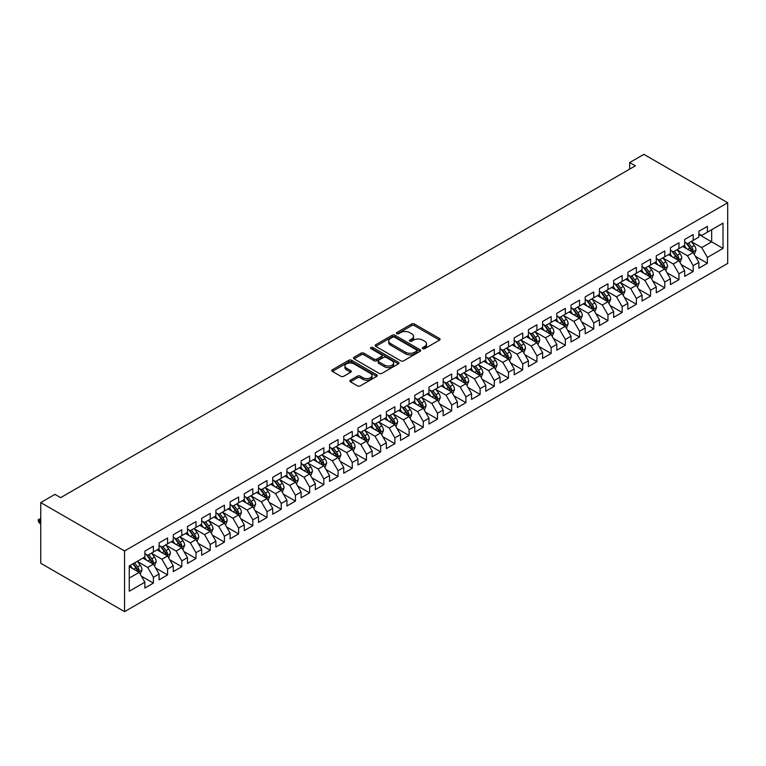 <?xml version="1.0" encoding="UTF-8"?>
<svg xmlns="http://www.w3.org/2000/svg" width="766" height="766" viewBox="0 0 766 766"><rect width="100%" height="100%" fill="white"/><g stroke="black" fill="none" stroke-linecap="round" stroke-linejoin="round"><path stroke-width="1.15" d="M422.755 348.664A1.379 0.795 0 0 0 424.709 348.664L439.521 340.104A1.972 1.139 0 0 0 440.105 339.3A1.972 1.139 0 0 0 439.521 338.495L414.425 324.008A1.972 1.139 0 0 0 411.639 324.008L396.826 332.559A1.379 0.795 0 0 0 396.415 333.124A1.379 0.795 0 0 0 396.826 333.689A1.379 0.795 0 0 0 398.78 333.689L400.695 332.578A6.31 3.639 0 0 1 409.619 332.578L411.706 333.785A6.31 3.639 0 0 1 413.554 336.36A6.31 3.639 0 0 1 411.706 338.936L409.791 340.047A1.379 0.795 0 0 0 409.389 340.611A1.379 0.795 0 0 0 409.791 341.176A1.379 0.795 0 0 0 411.744 341.176L413.659 340.066A6.31 3.639 0 0 1 422.583 340.066L424.67 341.272A6.31 3.639 0 0 1 426.518 343.848A6.31 3.639 0 0 1 424.67 346.423L422.755 347.534A1.379 0.795 0 0 0 422.353 348.099A1.379 0.795 0 0 0 422.755 348.664L422.755 347.534M350.426 380.195A1.972 1.139 0 0 0 349.851 380.999A1.972 1.139 0 0 0 350.426 381.803L357.463 385.873A1.972 1.139 0 0 0 360.259 385.873L376.709 376.374A1.972 1.139 0 0 0 377.284 375.57A1.972 1.139 0 0 0 376.709 374.765L351.613 360.269A1.972 1.139 0 0 0 348.827 360.269L332.367 369.767A1.972 1.139 0 0 0 331.793 370.581A1.972 1.139 0 0 0 332.367 371.386L340.88 376.288A1.972 1.139 0 0 0 343.666 376.288L350.704 372.228A1.972 1.139 0 0 0 351.288 371.424A1.972 1.139 0 0 0 350.704 370.62L346.491 368.178A5.276 3.045 0 0 1 344.939 366.024A5.276 3.045 0 0 1 348.195 363.218A5.276 3.045 0 0 1 353.949 363.879L370.466 373.415A5.276 3.045 0 0 1 372.017 375.57A5.276 3.045 0 0 1 368.762 378.385A5.276 3.045 0 0 1 363.007 377.724L360.259 376.135A1.972 1.139 0 0 0 357.463 376.135L350.426 380.195L350.426 381.803L357.463 377.772L357.463 376.135M40.742 502.573L124.552 550.965L124.552 611.651L40.742 563.259L40.742 502.573L54.951 494.376L60.629 497.651L635.368 165.829L629.681 162.555L629.681 169.114M629.681 162.555L643.89 154.349L727.7 202.741L124.552 550.965M400.829 360.834A1.972 1.139 0 0 0 403.625 360.834L420.074 351.335A1.972 1.139 0 0 0 420.649 350.531A1.972 1.139 0 0 0 420.074 349.727L394.978 335.24A1.972 1.139 0 0 0 392.182 335.24L375.733 344.738A1.972 1.139 0 0 0 375.158 345.543A1.972 1.139 0 0 0 375.733 346.347L400.829 360.834M371.472 348.961A1.379 0.795 0 0 1 372.879 349.152L398.368 363.869L381.937 373.358A1.972 1.139 0 0 1 379.151 373.358L354.055 358.861L354.055 357.253A1.972 1.139 0 0 0 353.471 358.057A1.972 1.139 0 0 0 354.055 358.861M354.055 357.253L361.092 353.193A1.972 1.139 0 0 1 363.879 353.193L374.057 359.062A1.972 1.139 0 0 0 376.853 359.062L381.516 356.372A1.972 1.139 0 0 0 382.1 355.568A1.972 1.139 0 0 0 381.516 354.754L370.926 348.645A1.379 0.795 0 0 1 370.524 348.08A1.379 0.795 0 0 1 371.376 347.343A1.379 0.795 0 0 1 372.879 347.515L398.387 362.241A1.972 1.139 0 0 1 398.971 363.046A1.972 1.139 0 0 1 398.387 363.85L398.387 362.241M124.552 611.651L727.7 263.427L727.7 202.741M698.86 234.473L711.652 241.855L711.652 229.723L723.008 223.155L707.391 232.184L707.391 226.353L698.86 231.275L698.86 237.096L693.182 240.38L693.182 234.559L684.66 239.48L684.66 245.302L678.973 248.586L678.973 242.755L670.451 247.677L670.451 253.498L664.773 256.782L664.773 250.961L656.251 255.882L656.251 261.704L650.564 264.988L650.564 259.157L642.042 264.079L642.042 269.91L636.364 273.184L636.364 267.363L627.842 272.284L627.842 278.106L622.155 281.39L622.155 275.569L613.633 280.48L613.633 286.312L607.955 289.586L607.955 283.765L599.424 288.686L599.424 294.508L593.746 297.792L593.746 291.97L585.224 296.882L585.224 302.714L579.536 305.988L579.536 300.167L571.015 305.088L571.015 310.91L565.337 314.194L565.337 308.372L556.815 313.294L556.815 319.116L551.127 322.39L551.127 316.569L542.606 321.49L542.606 327.312L536.928 330.596L536.928 324.774L528.406 329.696L528.406 335.518L522.718 338.792L522.718 332.971L514.197 337.892L514.197 343.714L508.519 346.998L508.519 341.176L499.997 346.098L499.997 351.92L494.309 355.194L494.309 349.373L485.788 354.294L485.788 360.116L480.11 363.4L480.11 357.578L471.578 362.5L471.578 368.322L465.9 371.596L465.9 365.775L457.379 370.696L457.379 376.518L451.691 379.802L451.691 373.98L443.169 378.902L443.169 384.724L437.491 387.998L437.491 382.177L428.97 387.098L428.97 392.92L423.282 396.204L423.282 390.382L414.76 395.304L414.76 401.125L409.082 404.41L409.082 398.579L400.561 403.5L400.561 409.322L394.873 412.606L394.873 406.784L386.351 411.706L386.351 417.527L380.673 420.812L380.673 414.981L372.152 419.902L372.152 425.724L366.464 429.008L366.464 423.186L357.942 428.108L357.942 433.929L352.264 437.214L352.264 431.382L343.733 436.304L343.733 442.135L338.055 445.41L338.055 439.588L329.533 444.51L329.533 450.331L323.846 453.616L323.846 447.794L315.324 452.706L315.324 458.537L309.646 461.812L309.646 455.99L301.124 460.912L301.124 466.733L295.437 470.018L295.437 464.196L286.915 469.108L286.915 474.939L281.237 478.214L281.237 472.392L272.715 477.314L272.715 483.135L267.028 486.42L267.028 480.598L258.506 485.52L258.506 491.341L252.828 494.616L252.828 488.794L244.306 493.716L244.306 499.537L238.619 502.822L238.619 497L230.097 501.922L230.097 507.743L224.419 511.018L224.419 505.196L215.888 510.118L215.888 515.939L210.21 519.224L210.21 513.402L201.688 518.323L201.688 524.145L196 527.42L196 521.598L187.479 526.52L187.479 532.341L181.801 535.625L181.801 529.804L173.279 534.725L173.279 540.547L167.591 543.822L167.591 538L159.069 542.922L159.069 548.743L153.391 552.027L153.391 546.206L144.87 551.127L144.87 556.949L129.243 565.969L129.243 591.228L144.87 582.208L139.182 572.365L129.243 566.629M723.008 223.155L723.008 248.414L707.391 257.443L701.704 247.6L691.401 241.654M695.384 256.332L707.391 263.265L707.391 257.443M707.391 263.265L698.86 268.186L698.86 262.365L693.182 265.639L687.504 255.796L677.201 249.85M681.175 264.538L693.182 271.461L693.182 265.639M693.182 271.461L684.66 276.382L684.66 270.561L678.973 273.845L673.295 264.002L662.992 258.056M666.975 272.734L678.973 279.667L678.973 273.845M678.973 279.667L670.451 284.588L670.451 278.767L664.773 282.041L659.086 272.198L648.792 266.252M652.766 280.94L664.773 287.863L664.773 282.041M664.773 287.863L656.251 292.784L656.251 286.963L650.564 290.247L644.886 280.404L634.583 274.458M638.566 289.136L650.564 296.069L650.564 290.247M650.564 296.069L642.042 300.99L642.042 295.169L636.364 298.443L630.677 288.6L620.383 282.654M624.357 297.342L636.364 304.265L636.364 298.443M636.364 304.265L627.842 309.186L627.842 303.365L622.155 306.649L616.477 296.806L606.174 290.86M610.157 305.538L622.155 312.471L622.155 306.649M622.155 312.471L613.633 317.392L613.633 311.57L607.955 314.845L602.268 305.002L591.974 299.056M595.948 313.744L607.955 320.667L607.955 314.845M607.955 320.667L599.424 325.588L599.424 319.767L593.746 323.051L588.068 313.208L577.765 307.262M581.739 321.94L593.746 328.873L593.746 323.051M593.746 328.873L585.224 333.794L585.224 327.972L579.536 331.247L573.858 321.414L563.556 315.468M567.539 330.146L579.536 337.069L579.536 331.247M579.536 337.069L571.015 341.99L571.015 336.169L565.337 339.453L559.659 329.61L549.356 323.664M553.33 338.342L565.337 345.275L565.337 339.453M565.337 345.275L556.815 350.196L556.815 344.374L551.127 347.649L545.449 337.816L535.147 331.87M539.13 346.548L551.127 353.48L551.127 347.649M551.127 353.48L542.606 358.392L542.606 352.571L536.928 355.855L531.24 346.012L520.947 340.066M524.921 354.744L536.928 361.676L536.928 355.855M536.928 361.676L528.406 366.598L528.406 360.776L522.718 364.051L517.04 354.218L506.738 348.271M510.721 362.95L522.718 369.882L522.718 364.051M522.718 369.882L514.197 374.804L514.197 368.973L508.519 372.257L502.831 362.414L492.538 356.468M496.512 371.146L508.519 378.078L508.519 372.257M508.519 378.078L499.997 383L499.997 377.178L494.309 380.453L488.631 370.62L478.329 364.673M482.312 379.352L494.309 386.284L494.309 380.453M494.309 386.284L485.788 391.206L485.788 385.375L480.11 388.659L474.422 378.816L464.129 372.87M468.103 387.548L480.11 394.48L480.11 388.659M480.11 394.48L471.578 399.402L471.578 393.58L465.9 396.865L460.222 387.022L449.92 381.075M453.893 395.754L465.9 402.686L465.9 396.865M465.9 402.686L457.379 407.608L457.379 401.777L451.691 405.061L446.013 395.218L435.71 389.272M439.694 403.95L451.691 410.882L451.691 405.061M451.691 410.882L443.169 415.804L443.169 409.982L437.491 413.267L431.813 403.423L421.511 397.477M425.484 412.156L437.491 419.088L437.491 413.267M437.491 419.088L428.97 424.01L428.97 418.188L423.282 421.463L417.604 411.62L407.301 405.674M411.285 420.362L423.282 427.284L423.282 421.463M423.282 427.284L414.76 432.206L414.76 426.384L409.082 429.669L403.395 419.825L393.102 413.879M397.075 428.558L409.082 435.49L409.082 429.669M409.082 435.49L400.561 440.412L400.561 434.59L394.873 437.865L389.195 428.022L378.892 422.076M382.876 436.764L394.873 443.686L394.873 437.865M394.873 443.686L386.351 448.608L386.351 442.786L380.673 446.071L374.986 436.227L364.693 430.281M368.666 444.96L380.673 451.892L380.673 446.071M380.673 451.892L372.152 456.814L372.152 450.992L366.464 454.267L360.786 444.424L350.483 438.478M354.466 453.166L366.464 460.088L366.464 454.267M366.464 460.088L357.942 465.01L357.942 459.188L352.264 462.473L346.577 452.629L336.284 446.683M340.257 461.362L352.264 468.294L352.264 462.473M352.264 468.294L343.733 473.216L343.733 467.394L338.055 470.669L332.377 460.826L322.074 454.88M326.048 469.568L338.055 476.49L338.055 470.669M338.055 476.49L329.533 481.412L329.533 475.59L323.846 478.874L318.168 469.031L307.865 463.085M311.848 477.764L323.846 484.696L323.846 478.874M323.846 484.696L315.324 489.618L315.324 483.796L309.646 487.071L303.958 477.228L293.665 471.281M297.639 485.97L309.646 492.892L309.646 487.071M309.646 492.892L301.124 497.814L301.124 491.992L295.437 495.276L289.759 485.433L279.456 479.487M283.439 494.166L295.437 501.098L295.437 495.276M295.437 501.098L286.915 506.02L286.915 500.198L281.237 503.473L275.549 493.639L265.256 487.693M269.23 502.372L281.237 509.294L281.237 503.473M281.237 509.294L272.715 514.216L272.715 508.394L267.028 511.678L261.35 501.835L251.047 495.889M255.03 510.568L267.028 517.5L267.028 511.678M267.028 517.5L258.506 522.422L258.506 516.6L252.828 519.875L247.14 510.041L236.847 504.095M240.821 518.774L252.828 525.706L252.828 519.875M252.828 525.706L244.306 530.618L244.306 524.796L238.619 528.08L232.941 518.237L222.638 512.291M226.621 526.97L238.619 533.902L238.619 528.08M238.619 533.902L230.097 538.824L230.097 533.002L224.419 536.277L218.731 526.443L208.438 520.497M212.412 535.175L224.419 542.108L224.419 536.277M224.419 542.108L215.888 547.029L215.888 541.198L210.21 544.482L204.532 534.639L194.229 528.693M198.203 543.372L210.21 550.304L210.21 544.482M210.21 550.304L201.688 555.226L201.688 549.404L196 552.679L190.322 542.845L180.02 536.899M184.003 551.577L196 558.51L196 552.679M196 558.51L187.479 563.431L187.479 557.6L181.801 560.884L176.113 551.041L165.82 545.095M169.793 559.774L181.801 566.706L181.801 560.884M181.801 566.706L173.279 571.628L173.279 565.806L167.591 569.09L161.913 559.247L151.611 553.301M155.594 567.979L167.591 574.912L167.591 569.09M167.591 574.912L159.069 579.833L159.069 574.002L153.391 577.286L147.704 567.443L137.411 561.497M141.384 576.176L153.391 583.108L153.391 577.286M153.391 583.108L144.87 588.029L144.87 582.208M144.87 553.665L147.704 555.312L153.391 552.027M129.243 578.11L139.182 572.365M159.069 545.469L161.913 547.106L167.591 543.822M147.704 567.443L153.391 564.169L142.878 558.098M159.069 574.002L153.391 564.169M173.279 537.263L176.113 538.91L181.801 535.625M161.913 559.247L167.591 555.963L157.078 549.892M173.279 565.806L167.591 555.963M187.479 529.067L190.322 530.704L196 527.42M176.113 551.041L181.801 547.767L171.287 541.696M187.479 557.6L181.801 547.767M201.688 520.861L204.532 522.498L210.21 519.224M190.322 542.845L196 539.561L185.496 533.49M201.688 549.404L196 539.561M215.888 512.665L218.731 514.302L224.419 511.018M204.532 534.639L210.21 531.365L199.696 525.294M215.888 541.198L210.21 531.365M230.097 504.459L232.941 506.096L238.619 502.822M218.731 526.443L224.419 523.159L213.906 517.088M230.097 533.002L224.419 523.159M244.306 496.263L247.14 497.9L252.828 494.616M232.941 518.237L238.619 514.953L228.105 508.892M244.306 524.796L238.619 514.953M258.506 488.057L261.35 489.694L267.028 486.42M247.14 510.041L252.828 506.757L242.315 500.686M258.506 516.6L252.828 506.757M272.715 479.861L275.549 481.498L281.237 478.214M261.35 501.835L267.028 498.551L256.514 492.49M272.715 508.394L267.028 498.551M286.915 471.655L289.759 473.292L295.437 470.018M275.549 493.639L281.237 490.355L270.724 484.284M286.915 500.198L281.237 490.355M301.124 463.449L303.958 465.096L309.646 461.812M289.759 485.433L295.437 482.149L284.923 476.088M301.124 491.992L295.437 482.149M315.324 455.253L318.168 456.89L323.846 453.616M303.958 477.228L309.646 473.953L299.133 467.882M315.324 483.796L309.646 473.953M329.533 447.047L332.377 448.694L338.055 445.41M318.168 469.031L323.846 465.747L313.342 459.677M329.533 475.59L323.846 465.747M343.733 438.851L346.577 440.488L352.264 437.214M332.377 460.826L338.055 457.551L327.542 451.48M343.733 467.394L338.055 457.551M357.942 430.645L360.786 432.292L366.464 429.008M346.577 452.629L352.264 449.345L341.751 443.275M357.942 459.188L352.264 449.345M372.152 422.449L374.986 424.086L380.673 420.812M360.786 444.424L366.464 441.149L355.951 435.078M372.152 450.992L366.464 441.149M386.351 414.243L389.195 415.89L394.873 412.606M374.986 436.227L380.673 432.943L370.16 426.873M386.351 442.786L380.673 432.943M400.561 406.047L403.395 407.684L409.082 404.41M389.195 428.022L394.873 424.747L384.36 418.676M400.561 434.59L394.873 424.747M414.76 397.841L417.604 399.488L423.282 396.204M403.395 419.825L409.082 416.541L398.569 410.471M414.76 426.384L409.082 416.541M428.97 389.645L431.813 391.282L437.491 387.998M417.604 411.62L423.282 408.345L412.778 402.274M428.97 418.188L423.282 408.345M443.169 381.439L446.013 383.086L451.691 379.802M431.813 403.423L437.491 400.139L426.978 394.069M443.169 409.982L437.491 400.139M457.379 373.243L460.222 374.88L465.9 371.596M446.013 395.218L451.691 391.943L441.187 385.873M457.379 401.777L451.691 391.943M471.578 365.037L474.422 366.684L480.11 363.4M460.222 387.022L465.9 383.737L455.387 377.667M471.578 393.58L465.9 383.737M485.788 356.841L488.631 358.478L494.309 355.194M474.422 378.816L480.11 375.541L469.596 369.471M485.788 385.375L480.11 375.541M499.997 348.635L502.831 350.273L508.519 346.998M488.631 370.62L494.309 367.335L483.796 361.265M499.997 377.178L494.309 367.335M514.197 340.439L517.04 342.076L522.718 338.792M502.831 362.414L508.519 359.139L498.005 353.069M514.197 368.973L508.519 359.139M528.406 332.233L531.24 333.871L536.928 330.596M517.04 354.218L522.718 350.933L512.205 344.863M528.406 360.776L522.718 350.933M542.606 324.037L545.449 325.674L551.127 322.39M531.24 346.012L536.928 342.728L526.414 336.667M542.606 352.571L536.928 342.728M556.815 315.831L559.659 317.469L565.337 314.194M545.449 337.816L551.127 334.531L540.624 328.461M556.815 344.374L551.127 334.531M571.015 307.635L573.858 309.272L579.536 305.988M559.659 329.61L565.337 326.326L554.823 320.265M571.015 336.169L565.337 326.326M585.224 299.429L588.068 301.067L593.746 297.792M573.858 321.414L579.536 318.129L569.033 312.059M585.224 327.972L579.536 318.129M599.424 291.224L602.268 292.871L607.955 289.586M588.068 313.208L593.746 309.924L583.232 303.863M599.424 319.767L593.746 309.924M613.633 283.027L616.477 284.665L622.155 281.39M602.268 305.002L607.955 301.727L597.442 295.657M613.633 311.57L607.955 301.727M627.842 274.822L630.677 276.469L636.364 273.184M616.477 296.806L622.155 293.522L611.641 287.451M627.842 303.365L622.155 293.522M642.042 266.625L644.886 268.263L650.564 264.988M630.677 288.6L636.364 285.325L625.851 279.255M642.042 295.169L636.364 285.325M656.251 258.42L659.086 260.067L664.773 256.782M644.886 280.404L650.564 277.12L640.05 271.049M656.251 286.963L650.564 277.12M670.451 250.223L673.295 251.861L678.973 248.586M659.086 272.198L664.773 268.923L654.26 262.853M670.451 278.767L664.773 268.923M684.66 242.018L687.504 243.665L693.182 240.38M673.295 264.002L678.973 260.718L668.469 254.647M684.66 270.561L678.973 260.718M698.86 233.821L701.704 235.459L707.391 232.184M687.504 255.796L693.182 252.521L682.669 246.451M698.86 262.365L693.182 252.521M701.704 247.6L711.652 241.855L723.008 248.414M423.311 348.856L424.67 348.07A6.31 3.639 0 0 0 426.518 345.495L426.518 343.848M413.554 336.36L413.554 338.007A6.31 3.639 0 0 1 411.706 340.583L410.346 341.368M439.502 340.123L414.425 325.646A1.972 1.139 0 0 0 411.639 325.646L397.372 333.88M420.074 349.727L420.074 351.335L394.978 336.877A1.972 1.139 0 0 0 392.182 336.877L375.761 346.356M416.589 351.096A1.379 0.795 0 0 0 416.991 350.531A1.379 0.795 0 0 0 416.589 349.966L394.557 337.251A1.379 0.795 0 0 0 392.604 337.251L390.583 338.419A6.31 3.639 0 0 0 388.735 340.994A6.31 3.639 0 0 0 390.583 343.57L405.645 352.264A6.31 3.639 0 0 0 414.569 352.264L416.589 351.096L416.589 352.733A1.379 0.795 0 0 0 416.991 352.168L416.991 350.531M388.735 340.994L388.735 342.632A6.31 3.639 0 0 0 390.583 345.207L390.583 343.57M416.589 352.733L414.569 353.902A6.31 3.639 0 0 1 405.645 353.902L390.583 345.207M354.074 358.881L361.092 354.83L361.092 353.193M382.1 355.568L382.1 357.205A1.972 1.139 0 0 1 381.516 358.009L376.853 360.709A1.972 1.139 0 0 1 374.057 360.709L363.879 354.83A1.972 1.139 0 0 0 361.092 354.83M384.618 365.162A5.276 3.045 0 0 0 390.373 365.822A5.276 3.045 0 0 0 393.628 363.007A5.276 3.045 0 0 0 392.087 360.853L386.265 357.492A1.972 1.139 0 0 0 383.469 357.492L378.797 360.192A1.972 1.139 0 0 0 378.222 360.997A1.972 1.139 0 0 0 378.797 361.801L384.618 365.162L384.618 366.799A5.276 3.045 0 0 0 390.373 367.46A5.276 3.045 0 0 0 393.628 364.654L393.628 363.007M378.222 360.997L378.222 362.634A1.972 1.139 0 0 0 378.797 363.438L378.797 361.801M384.618 366.799L378.797 363.438M372.017 375.57L372.017 377.207A5.276 3.045 0 0 1 368.762 380.022A5.276 3.045 0 0 1 363.007 379.361L360.259 377.772A1.972 1.139 0 0 0 357.463 377.772M344.939 366.024L344.939 367.67A5.276 3.045 0 0 0 346.491 369.825L346.491 368.178M350.704 370.62L350.704 372.228L346.491 369.825M376.68 376.384L351.613 361.916A1.972 1.139 0 0 0 348.827 361.916L332.396 371.395M694.235 254.341L695.997 250.042A5.324 3.074 -120 0 0 694.293 245.513L691.277 241.481M686.47 248.644L684.172 245.58M692.177 251.937L693.115 250.271A5.324 3.074 -120 0 0 691.593 247.064L688.577 243.042M686.853 243.291L690.587 248.261A2.71 1.57 60 0 1 691.076 249.084L693.115 250.271M685.915 242.745L689.888 248.05A5.324 3.074 60 0 1 691.411 251.258L691.526 251.564M680.026 262.537L681.788 258.247A5.324 3.074 -120 0 0 680.093 253.709L677.067 249.678M672.261 256.84L669.972 253.785M677.977 260.143L678.915 258.468A5.324 3.074 -120 0 0 677.393 255.27L674.377 251.238M672.653 251.487L676.378 256.466A2.71 1.57 60 0 1 676.866 257.29L678.915 258.468M671.715 250.951L675.689 256.256A5.324 3.074 60 0 1 677.211 259.454L677.316 259.76M665.826 270.743L667.588 266.444A5.324 3.074 -120 0 0 665.884 261.915L662.868 257.883M658.061 265.046L655.763 261.982M663.768 268.339L664.706 266.673A5.324 3.074 -120 0 0 663.184 263.466L660.168 259.444M658.444 259.693L662.169 264.663A2.71 1.57 60 0 1 662.667 265.496L664.706 266.673M657.506 259.147L661.479 264.452A5.324 3.074 60 0 1 663.002 267.66L663.117 267.966M651.617 278.939L653.379 274.649A5.324 3.074 -120 0 0 651.684 270.111L648.658 266.08M643.852 273.251L641.563 270.187M649.568 276.545L650.506 274.87A5.324 3.074 -120 0 0 648.984 271.671L645.968 267.64M644.244 267.889L647.969 272.868A2.71 1.57 60 0 1 648.457 273.692L650.506 274.87M643.306 267.353L647.28 272.658A5.324 3.074 60 0 1 648.802 275.856L648.907 276.162M637.417 287.145L639.17 282.845A5.324 3.074 -120 0 0 637.475 278.317L634.459 274.285M629.652 281.448L627.354 278.384M635.359 284.741L636.297 283.075A5.324 3.074 -120 0 0 634.775 279.868L631.758 275.846M630.035 276.095L633.76 281.074A2.71 1.57 60 0 1 634.258 281.898L636.297 283.075M629.097 275.549L633.07 280.854A5.324 3.074 60 0 1 634.593 284.062L634.698 284.368M623.208 295.341L624.97 291.051A5.324 3.074 -120 0 0 623.265 286.513L620.249 282.482M615.443 289.653L613.145 286.589M621.149 292.947L622.097 291.272A5.324 3.074 -120 0 0 620.575 288.073L617.549 284.042M615.835 284.291L619.56 289.27A2.71 1.57 60 0 1 620.048 290.094L622.097 291.272M614.897 283.755L618.871 289.06A5.324 3.074 60 0 1 620.393 292.258L620.498 292.564M608.999 303.547L610.761 299.247A5.324 3.074 -120 0 0 609.066 294.719L606.05 290.687M601.233 297.85L598.945 294.786M606.95 301.143L607.888 299.477A5.324 3.074 -120 0 0 606.366 296.27L603.349 292.248M601.626 292.497L605.351 297.476A2.71 1.57 60 0 1 605.849 298.3L607.888 299.477M600.688 291.961L604.661 297.256A5.324 3.074 60 0 1 606.184 300.464L606.289 300.77M594.799 311.752L596.561 307.453A5.324 3.074 -120 0 0 594.856 302.915L591.84 298.893M587.034 306.055L584.736 302.991M592.74 309.349L593.688 307.673A5.324 3.074 -120 0 0 592.156 304.475L589.14 300.444M587.417 300.693L591.151 305.672A2.71 1.57 60 0 1 591.639 306.496L593.688 307.673M586.488 300.157L590.452 305.462A5.324 3.074 60 0 1 591.984 308.66L592.089 308.966M580.59 319.949L582.352 315.649A5.324 3.074 -120 0 0 580.657 311.12L577.641 307.089M572.824 314.252L570.536 311.188M578.541 317.545L579.479 315.879A5.324 3.074 -120 0 0 577.957 312.681L574.94 308.65M573.217 308.899L576.942 313.878A2.71 1.57 60 0 1 577.44 314.702L579.479 315.879M572.279 308.363L576.252 313.658A5.324 3.074 60 0 1 577.775 316.865L577.88 317.172M566.39 328.154L568.152 323.855A5.324 3.074 -120 0 0 566.447 319.317L563.431 315.295M558.625 322.457L556.327 319.393M564.331 325.751L565.27 324.075A5.324 3.074 -120 0 0 563.747 320.877L560.731 316.846M559.008 317.105L562.742 322.074A2.71 1.57 60 0 1 563.23 322.898L565.27 324.075M558.069 316.559L562.043 321.864A5.324 3.074 60 0 1 563.565 325.062L563.68 325.368M552.181 336.351L553.942 332.051A5.324 3.074 -120 0 0 552.248 327.522L549.222 323.491M544.415 330.653L542.127 327.589M550.132 333.947L551.07 332.281A5.324 3.074 -120 0 0 549.548 329.083L546.531 325.052M544.808 325.301L548.533 330.28A2.71 1.57 60 0 1 549.021 331.103L551.07 332.281M543.87 324.765L547.843 330.06A5.324 3.074 60 0 1 549.366 333.267L549.471 333.574M537.981 344.556L539.743 340.257A5.324 3.074 -120 0 0 538.038 335.719L535.022 331.697M530.216 338.859L527.918 335.795M535.922 342.153L536.861 340.477A5.324 3.074 -120 0 0 535.338 337.279L532.322 333.248M530.599 333.507L534.323 338.476A2.71 1.57 60 0 1 534.821 339.3L536.861 340.477M529.66 332.961L533.634 338.266A5.324 3.074 60 0 1 535.156 341.464L535.271 341.77M523.772 352.753L525.533 348.453A5.324 3.074 -120 0 0 523.839 343.924L520.813 339.893M516.006 347.055L513.718 343.991M521.713 350.359L522.661 348.683A5.324 3.074 -120 0 0 521.139 345.485L518.113 341.454M516.399 341.703L520.124 346.682A2.71 1.57 60 0 1 520.612 347.505L522.661 348.683M515.461 341.167L519.434 346.462A5.324 3.074 60 0 1 520.957 349.669L521.062 349.976M509.562 360.958L511.324 356.659A5.324 3.074 -120 0 0 509.629 352.121L506.613 348.099M501.807 355.261L499.509 352.197M507.513 358.555L508.452 356.889A5.324 3.074 -120 0 0 506.929 353.681L503.913 349.65M502.19 349.909L505.914 354.878A2.71 1.57 60 0 1 506.412 355.702L508.452 356.889M501.251 349.363L505.225 354.668A5.324 3.074 60 0 1 506.747 357.866L506.853 358.172M495.363 369.155L497.124 364.855A5.324 3.074 -120 0 0 495.42 360.326L492.404 356.295M487.597 363.457L485.299 360.393M493.304 366.761L494.252 365.085A5.324 3.074 -120 0 0 492.73 361.887L489.704 357.856M487.98 358.105L491.715 363.084A2.71 1.57 60 0 1 492.203 363.907L494.252 365.085M487.052 357.569L491.025 362.864A5.324 3.074 60 0 1 492.548 366.071L492.653 366.378M481.153 377.36L482.915 373.061A5.324 3.074 -120 0 0 481.22 368.523L478.204 364.501M473.388 371.663L471.1 368.599M479.104 374.957L480.043 373.291A5.324 3.074 -120 0 0 478.52 370.083L475.504 366.052M473.781 366.311L477.505 371.28A2.71 1.57 60 0 1 478.003 372.104L480.043 373.291M472.842 365.765L476.816 371.07A5.324 3.074 60 0 1 478.338 374.268L478.444 374.584M466.954 385.557L468.715 381.257A5.324 3.074 -120 0 0 467.011 376.728L463.995 372.697M459.188 379.859L456.89 376.805M464.895 383.163L465.843 381.487A5.324 3.074 -120 0 0 464.311 378.289L461.295 374.258M459.571 374.507L463.306 379.486A2.71 1.57 60 0 1 463.794 380.309L465.843 381.487M458.642 373.971L462.607 379.266A5.324 3.074 60 0 1 464.139 382.473L464.244 382.78M452.744 393.762L454.506 389.463A5.324 3.074 -120 0 0 452.811 384.925L449.795 380.903M444.979 388.065L442.691 385.001M450.695 391.359L451.634 389.693A5.324 3.074 -120 0 0 450.111 386.485L447.095 382.464M445.372 382.713L449.096 387.682A2.71 1.57 60 0 1 449.594 388.506L451.634 389.693M444.433 382.167L448.407 387.472A5.324 3.074 60 0 1 449.929 390.67L450.035 390.986M438.545 401.959L440.306 397.659A5.324 3.074 -120 0 0 438.602 393.13L435.586 389.099M430.779 396.261L428.481 393.207M436.486 399.565L437.424 397.889A5.324 3.074 -120 0 0 435.902 394.691L432.886 390.66M431.162 390.909L434.897 395.888A2.71 1.57 60 0 1 435.385 396.711L437.424 397.889M430.224 390.373L434.198 395.677A5.324 3.074 60 0 1 435.72 398.875L435.835 399.182M424.335 410.164L426.097 405.865A5.324 3.074 -120 0 0 424.402 401.336L421.377 397.305M416.57 404.467L414.282 401.403M422.286 407.761L423.225 406.095A5.324 3.074 -120 0 0 421.702 402.887L418.686 398.866M416.963 399.115L420.687 404.084A2.71 1.57 60 0 1 421.176 404.908L423.225 406.095M416.024 398.569L419.998 403.874A5.324 3.074 60 0 1 421.52 407.072L421.626 407.388M410.136 418.36L411.888 414.061A5.324 3.074 -120 0 0 410.193 409.532L407.177 405.501M402.37 412.663L400.072 409.609M408.077 415.967L409.015 414.291A5.324 3.074 -120 0 0 407.493 411.093L404.477 407.062M402.753 407.311L406.478 412.29A2.71 1.57 60 0 1 406.976 413.113L409.015 414.291M401.815 406.775L405.788 412.079A5.324 3.074 60 0 1 407.311 415.277L407.426 415.584M395.926 426.566L397.688 422.267A5.324 3.074 -120 0 0 395.993 417.738L392.968 413.707M388.161 420.869L385.873 417.805M393.868 424.163L394.816 422.497A5.324 3.074 -120 0 0 393.293 419.289L390.267 415.268M388.554 415.517L392.278 420.486A2.71 1.57 60 0 1 392.767 421.31L394.816 422.497M387.615 414.971L391.589 420.275A5.324 3.074 60 0 1 393.111 423.483L393.217 423.79M381.717 434.762L383.479 430.473A5.324 3.074 -120 0 0 381.784 425.934L378.768 421.903M373.961 429.065L371.663 426.011M379.668 432.369L380.606 430.693A5.324 3.074 -120 0 0 379.084 427.495L376.068 423.464M374.344 423.713L378.069 428.692A2.71 1.57 60 0 1 378.567 429.515L380.606 430.693M373.406 423.177L377.379 428.481A5.324 3.074 60 0 1 378.902 431.679L379.007 431.986M367.517 442.968L369.279 438.669A5.324 3.074 -120 0 0 367.575 434.14L364.559 430.109M359.752 437.271L357.454 434.207M365.459 440.565L366.407 438.899A5.324 3.074 -120 0 0 364.884 435.691L361.858 431.67M360.135 431.919L363.869 436.888A2.71 1.57 60 0 1 364.357 437.721L366.407 438.899M359.206 431.373L363.17 436.677A5.324 3.074 60 0 1 364.702 439.885L364.808 440.191M353.308 451.164L355.07 446.875A5.324 3.074 -120 0 0 353.375 442.336L350.359 438.305M345.543 445.477L343.254 442.413M351.259 448.771L352.197 447.095A5.324 3.074 -120 0 0 350.675 443.897L347.659 439.866M345.935 440.115L349.66 445.094A2.71 1.57 60 0 1 350.158 445.917L352.197 447.095M344.997 439.579L348.97 444.883A5.324 3.074 60 0 1 350.493 448.081L350.598 448.388M339.108 459.37L340.87 455.071A5.324 3.074 -120 0 0 339.166 450.542L336.15 446.511M331.343 453.673L329.045 450.609M337.05 456.967L337.998 455.301A5.324 3.074 -120 0 0 336.465 452.093L333.449 448.072M331.726 448.321L335.46 453.3A2.71 1.57 60 0 1 335.948 454.123L337.998 455.301M330.797 447.775L334.761 453.079A5.324 3.074 60 0 1 336.293 456.287L336.398 456.593M324.899 467.566L326.661 463.277A5.324 3.074 -120 0 0 324.966 458.738L321.95 454.707M317.134 461.879L314.845 458.815M322.85 465.173L323.788 463.497A5.324 3.074 -120 0 0 322.266 460.299L319.25 456.268M317.526 456.517L321.251 461.496A2.71 1.57 60 0 1 321.749 462.319L323.788 463.497M316.588 455.981L320.561 461.285A5.324 3.074 60 0 1 322.084 464.483L322.189 464.79M310.699 475.772L312.461 471.473A5.324 3.074 -120 0 0 310.757 466.944L307.74 462.913M302.934 470.075L300.636 467.011M308.641 473.369L309.579 471.703A5.324 3.074 -120 0 0 308.056 468.495L305.04 464.474M303.317 464.723L307.042 469.702A2.71 1.57 60 0 1 307.539 470.525L309.579 471.703M302.379 464.186L306.352 469.481A5.324 3.074 60 0 1 307.875 472.689L307.989 472.995M296.49 483.978L298.252 479.679A5.324 3.074 -120 0 0 296.557 475.14L293.531 471.119M288.725 478.281L286.436 475.217M294.441 481.575L295.379 479.899A5.324 3.074 -120 0 0 293.857 476.701L290.841 472.67M289.117 472.919L292.842 477.898A2.71 1.57 60 0 1 293.33 478.721L295.379 479.899M288.179 472.383L292.152 477.687A5.324 3.074 60 0 1 293.675 480.885L293.78 481.192M282.29 492.174L284.042 487.875A5.324 3.074 -120 0 0 282.348 483.346L279.331 479.315M274.525 486.477L272.227 483.413M280.232 489.771L281.17 488.105A5.324 3.074 -120 0 0 279.647 484.907L276.631 480.876M274.908 481.125L278.632 486.104A2.71 1.57 60 0 1 279.13 486.927L281.17 488.105M273.969 480.588L277.943 485.883A5.324 3.074 60 0 1 279.466 489.091L279.58 489.397M268.081 500.38L269.843 496.081A5.324 3.074 -120 0 0 268.138 491.542L265.122 487.521M260.316 494.683L258.027 491.619M266.022 497.977L266.97 496.301A5.324 3.074 -120 0 0 265.448 493.103L262.422 489.072M260.708 489.33L264.433 494.3A2.71 1.57 60 0 1 264.921 495.123L266.97 496.301M259.77 488.785L263.743 494.089A5.324 3.074 60 0 1 265.266 497.287L265.371 497.594M253.872 508.576L255.633 504.277A5.324 3.074 -120 0 0 253.939 499.748L250.922 495.717M246.116 502.879L243.818 499.815M251.822 506.173L252.761 504.507A5.324 3.074 -120 0 0 251.238 501.309L248.222 497.278M246.499 497.527L250.223 502.506A2.71 1.57 60 0 1 250.721 503.329L252.761 504.507M245.56 496.99L249.534 502.285A5.324 3.074 60 0 1 251.056 505.493L251.162 505.799M239.672 516.782L241.434 512.483A5.324 3.074 -120 0 0 239.729 507.944L236.713 503.923M231.906 511.085L229.609 508.021M237.613 514.379L238.561 512.703A5.324 3.074 -120 0 0 237.039 509.505L234.013 505.474M232.29 505.732L236.024 510.702A2.71 1.57 60 0 1 236.512 511.525L238.561 512.703M231.361 505.187L235.325 510.491A5.324 3.074 60 0 1 236.857 513.689L236.962 513.996M225.463 524.978L227.224 520.679A5.324 3.074 -120 0 0 225.53 516.15L222.513 512.119M217.697 519.281L215.409 516.217M223.413 522.584L224.352 520.909A5.324 3.074 -120 0 0 222.829 517.711L219.813 513.68M218.09 513.929L221.814 518.908A2.71 1.57 60 0 1 222.312 519.731L224.352 520.909M217.151 513.392L221.125 518.687A5.324 3.074 60 0 1 222.647 521.895L222.753 522.201M211.263 533.184L213.025 528.885A5.324 3.074 -120 0 0 211.32 524.346L208.304 520.325M203.497 527.487L201.199 524.423M209.204 530.781L210.152 529.115A5.324 3.074 -120 0 0 208.62 525.907L205.604 521.876M203.88 522.134L207.615 527.104A2.71 1.57 60 0 1 208.103 527.927L210.152 529.115M202.952 521.589L206.916 526.893A5.324 3.074 60 0 1 208.448 530.091L208.553 530.407M197.054 541.38L198.815 537.081A5.324 3.074 -120 0 0 197.121 532.552L194.104 528.521M189.288 535.683L187 532.619M195.004 538.986L195.943 537.311A5.324 3.074 -120 0 0 194.42 534.113L191.404 530.082M189.681 530.331L193.405 535.31A2.71 1.57 60 0 1 193.903 536.133L195.943 537.311M188.742 529.794L192.716 535.089A5.324 3.074 60 0 1 194.238 538.297L194.344 538.603M182.854 549.586L184.616 545.287A5.324 3.074 -120 0 0 182.911 540.748L179.895 536.727M175.088 543.889L172.79 540.825M180.795 547.183L181.734 545.516A5.324 3.074 -120 0 0 180.211 542.309L177.195 538.278M175.471 538.536L179.196 543.506A2.71 1.57 60 0 1 179.694 544.329L181.734 545.516M174.533 537.991L178.507 543.295A5.324 3.074 60 0 1 180.029 546.493L180.144 546.809M168.644 557.782L170.406 553.483A5.324 3.074 -120 0 0 168.712 548.954L165.686 544.923M160.879 552.085L158.591 549.03M166.595 555.388L167.534 553.713A5.324 3.074 -120 0 0 166.011 550.515L162.995 546.484M161.272 546.732L164.996 551.712A2.71 1.57 60 0 1 165.485 552.535L167.534 553.713M160.333 546.196L164.307 551.491A5.324 3.074 60 0 1 165.829 554.699L165.935 555.005M154.445 565.988L156.197 561.689A5.324 3.074 -120 0 0 154.502 557.15L151.486 553.129M146.679 560.291L144.381 557.227M152.386 563.585L153.324 561.918A5.324 3.074 -120 0 0 151.802 558.711L148.786 554.689M147.062 554.938L150.787 559.908A2.71 1.57 60 0 1 151.285 560.731L153.324 561.918M146.124 554.393L150.098 559.697A5.324 3.074 60 0 1 151.62 562.895L151.735 563.211M140.235 574.184L141.997 569.885A5.324 3.074 -120 0 0 140.293 565.356L137.277 561.325M132.47 568.487L130.182 565.432M138.177 571.79L139.125 570.115A5.324 3.074 -120 0 0 137.602 566.917L134.577 562.886M133.246 563.652L136.587 568.113A2.71 1.57 60 0 1 137.076 568.937L139.125 570.115M132.872 563.872L135.898 567.903A5.324 3.074 60 0 1 137.42 571.101L137.526 571.407M40.742 519.597L39.583 520.277L39.583 523.226L40.742 523.896M39.583 523.226L38.3 521.177L38.3 519.53L40.742 520.947M38.3 519.53L40.742 518.745M424.67 348.07L424.67 346.423M409.791 341.176L409.791 340.047M411.706 340.583L411.706 338.936M396.826 333.689L396.826 332.559M411.639 325.646L411.639 324.008M414.425 325.646L414.425 324.008M439.521 340.104L439.521 338.495M375.733 346.347L375.733 344.738M392.182 336.877L392.182 335.24M394.978 336.877L394.978 335.24M405.645 353.902L405.645 352.264M414.569 353.902L414.569 352.264M363.879 354.83L363.879 353.193M374.057 360.709L374.057 359.062M376.853 360.709L376.853 359.062M381.516 358.009L381.516 356.372M372.879 349.152L372.879 347.515M360.259 377.772L360.259 376.135M363.007 379.361L363.007 377.724M332.367 371.386L332.367 369.767M348.827 361.916L348.827 360.269M351.613 361.916L351.613 360.269M376.709 376.374L376.709 374.765M692.512 252.129L695.959 250.147M691.593 247.064L694.293 245.513M687.667 249.333L689.888 248.05M678.312 260.335L681.75 258.343M677.393 255.27L680.093 253.709M673.458 257.539L675.689 256.256M664.103 268.54L667.55 266.549M663.184 263.466L665.884 261.915M659.258 265.735L661.479 264.452M649.903 276.737L653.341 274.745M648.984 271.671L651.684 270.111M645.049 273.941L647.28 272.658M635.694 284.942L639.141 282.951M634.775 279.868L637.475 278.317M630.849 282.137L633.07 280.854M621.485 293.139L624.932 291.147M620.575 288.073L623.265 286.513M616.64 290.343L618.871 289.06M607.285 301.344L610.732 299.353M606.366 296.27L609.066 294.719M602.44 298.539L604.661 297.256M593.076 309.541L596.523 307.549M592.156 304.475L594.856 302.915M588.231 306.745L590.452 305.462M578.876 317.746L582.323 315.755M577.957 312.681L580.657 311.12M574.031 314.941L576.252 313.658M564.666 325.943L568.113 323.951M563.747 320.877L566.447 319.317M559.822 323.147L562.043 321.864M550.467 334.148L553.904 332.157M549.548 329.083L552.248 327.522M545.612 331.343L547.843 330.06M536.257 342.345L539.704 340.363M535.338 337.279L538.038 335.719M531.413 339.549L533.634 338.266M522.058 350.55L525.495 348.559M521.139 345.485L523.839 343.924M517.203 347.745L519.434 346.462M507.848 358.747L511.295 356.765M506.929 353.681L509.629 352.121M503.003 355.951L505.225 354.668M493.639 366.952L497.086 364.961M492.73 361.887L495.42 360.326M488.794 364.156L491.025 362.864M479.439 375.149L482.886 373.166M478.52 370.083L481.22 368.523M474.594 372.353L476.816 371.07M465.23 383.354L468.677 381.363M464.311 378.289L467.011 376.728M460.385 380.558L462.607 379.266M451.03 391.55L454.477 389.568M450.111 386.485L452.811 384.925M446.185 388.755L448.407 387.472M436.821 399.756L440.268 397.765M435.902 394.691L438.602 393.13M431.976 396.96L434.198 395.677M422.621 407.952L426.059 405.97M421.702 402.887L424.402 401.336M417.767 405.157L419.998 403.874M408.412 416.158L411.859 414.167M407.493 411.093L410.193 409.532M403.567 413.362L405.788 412.079M394.212 424.354L397.65 422.372M393.293 419.289L395.993 417.738M389.358 421.559L391.589 420.275M380.003 432.56L383.45 430.569M379.084 427.495L381.784 425.934M375.158 429.764L377.379 428.481M365.794 440.766L369.241 438.774M364.884 435.691L367.575 434.14M360.949 437.96L363.17 436.677M351.594 448.962L355.041 446.971M350.675 443.897L353.375 442.336M346.749 446.166L348.97 444.883M337.385 457.168L340.832 455.176M336.465 452.093L339.166 450.542M332.54 454.362L334.761 453.079M323.185 465.364L326.632 463.373M322.266 460.299L324.966 458.738M318.34 462.568L320.561 461.285M308.976 473.57L312.423 471.578M308.056 468.495L310.757 466.944M304.131 470.764L306.352 469.481M294.776 481.766L298.213 479.775M293.857 476.701L296.557 475.14M289.921 478.97L292.152 477.687M280.567 489.972L284.014 487.98M279.647 484.907L282.348 483.346M275.722 487.166L277.943 485.883M266.367 498.168L269.804 496.177M265.448 493.103L268.138 491.542M261.512 495.372L263.743 494.089M252.158 506.374L255.605 504.382M251.238 501.309L253.939 499.748M247.313 503.568L249.534 502.285M237.948 514.57L241.395 512.588M237.039 509.505L239.729 507.944M233.103 511.774L235.325 510.491M223.749 522.776L227.196 520.784M222.829 517.711L225.53 516.15M218.904 519.97L221.125 518.687M209.539 530.972L212.986 528.99M208.62 525.907L211.32 524.346M204.694 528.176L206.916 526.893M195.34 539.178L198.777 537.186M194.42 534.113L197.121 532.552M190.495 536.382L192.716 535.089M181.13 547.374L184.577 545.392M180.211 542.309L182.911 540.748M176.285 544.578L178.507 543.295M166.931 555.58L170.368 553.588M166.011 550.515L168.712 548.954M162.076 552.784L164.307 551.491M152.721 563.776L156.168 561.794M151.802 558.711L154.502 557.15M147.876 560.98L150.098 559.697M138.522 571.982L141.959 569.99M137.602 566.917L140.293 565.356M133.667 569.186L135.898 567.903"/></g></svg>
